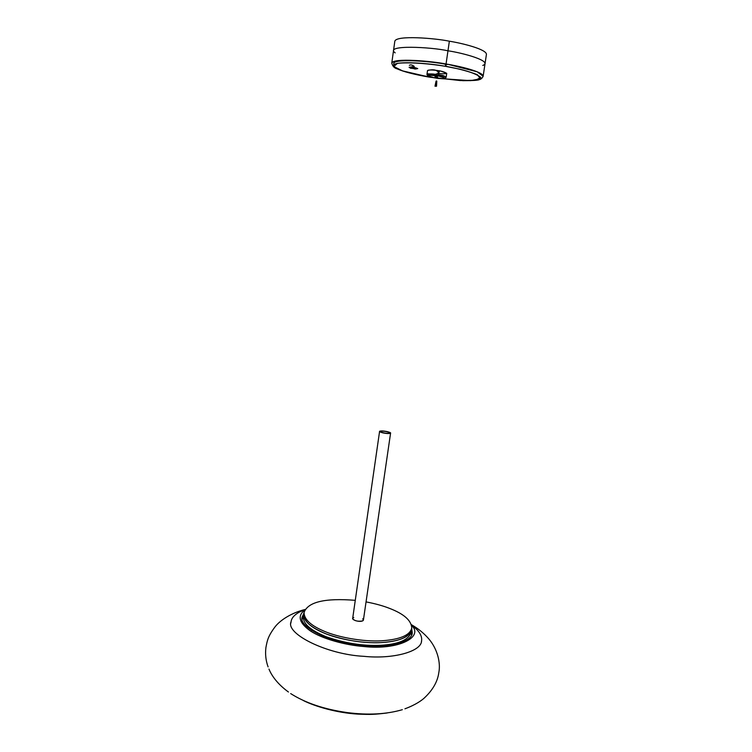 <?xml version="1.0" encoding="UTF-8"?>
<svg xmlns="http://www.w3.org/2000/svg" width="752" height="752" viewBox="0 0 752 752"><rect width="100%" height="100%" fill="white"/><g stroke="black" fill="none" stroke-linecap="round" stroke-linejoin="round"><path stroke-width="1.13" d="M366.055 601.901C375.079 603.612 382.862 605.745 389.386 608.321C403.89 613.867 411.344 620.438 411.758 628.005C410.084 635.261 399.989 639.529 381.49 640.807C362.511 641.87 337.77 637.16 324.027 631.144C310.773 625.542 304.118 619.328 304.052 612.485L303.46 616.8C302.802 623.521 310.322 630.157 326.03 636.69C344.632 643.186 362.746 646.062 380.38 645.31C398.438 644.295 408.684 639.961 411.109 632.31L411.494 629.725C409.079 637.329 398.842 641.625 380.775 642.622C363.141 643.345 345.018 640.469 326.406 634.002C310.689 627.488 303.159 620.889 303.817 614.215L303.827 614.121M303.817 614.215C303.874 621.077 310.529 627.328 323.774 632.94C337.516 638.974 362.248 643.674 381.217 642.603C399.726 641.306 409.812 637.019 411.494 629.725L411.758 628.005M304.052 612.485C307.897 601.938 324.967 597.887 355.273 600.34M290.676 693.588C305.434 702.998 324.319 709.343 347.33 712.605C368.132 715.284 386.472 714.306 402.348 709.691M309.213 627.394L311.704 630.43M303.423 617.176L302.266 619.046M303.996 612.927L302.238 616.903C297.519 626.792 332.271 644.116 363.658 645.705C387.778 648.28 412.481 641.945 412.256 632.761L411.673 628.578M304.908 609.928C297.219 615.756 298.967 622.703 310.144 630.759C322.016 638.815 345.441 645.16 363.893 646.532C398.259 650.386 424.062 637.066 411.654 625.448M303.733 610.107L299.061 612.241C294.126 615.07 291.466 618.266 291.052 621.829C285.431 633.682 326.622 654.531 363.987 656.336C392.647 659.363 421.797 651.646 421.59 640.648C422.079 636.916 420.359 633.09 416.429 629.151L411.494 624.856M399.312 643.167L402.574 640.967M411.598 634.942L411.015 632.817M353.769 617.542C349.36 618.924 358.309 622.543 362.332 620.992C363.648 620.494 363.752 619.78 362.643 618.849M379.572 431.451L352.66 618.501C354.22 620.814 357.444 621.641 362.332 620.992L363.413 620.052L390.589 433.049L389.564 433.472C384.648 433.481 381.32 432.804 379.572 431.451L380.625 431.018C385.532 431.018 388.85 431.686 390.589 433.039M380.625 431.018C384.573 430.482 393.851 433.02 389.564 433.472C385.588 434.026 376.254 431.451 380.625 431.018M388.812 433.265C385.503 433.725 377.73 431.582 381.367 431.216C384.657 430.774 392.394 432.889 388.812 433.265M435.352 85.86L436.254 80.953L436.799 81.084L436.527 86.226L435.352 85.86M436.01 81.319L434.994 86.207L436.527 86.226M395.167 52.875C383.746 44.509 431.582 47.028 447.966 50.807C463.129 52.96 493.434 61.316 482.793 65.452M409.361 65.33C410.545 64.503 412.171 64.869 414.249 66.402L409.079 67.313C409.191 66.966 411.297 69.945 412.914 67.229C413.788 70.387 417.708 68.31 417.755 68.592L414.108 67.407M429.082 77.089C414.117 74.457 403.457 71.703 397.103 68.836C394.396 68.188 392.619 66.279 391.773 63.112L394.819 41.219C396.295 35.034 435.154 38.22 449.367 41.2L446.049 63.995L449.367 41.2C462.414 43.268 486.788 49.35 486.422 54.426L483.141 76.272L477.172 71.778L448.032 64.343C446.265 64.531 445.485 64.963 445.701 65.612C444.629 65.903 446.133 66.43 450.194 67.182C460.262 69.128 469.314 71.637 477.351 74.692L480.453 78.734L470.564 80.661L437.655 78.387L413.609 73.969C403.514 71.581 393.522 68.065 393.437 65.33C395.674 60.395 431.413 63.582 445.372 66.317C446.284 66.073 446.049 65.217 444.648 63.76C429.618 60.903 393.503 57.951 391.773 63.112L391.773 63.112C393.155 57.678 431.864 61.128 446.049 63.995C459.058 66.035 483.414 71.807 483.141 76.272C482.201 78.246 480.838 79.383 479.062 79.684C478.422 80.304 473.074 80.643 463.025 80.69L429.843 77.212M444.883 78.321L445.974 77.494C447.045 77.324 441.593 73.752 437.984 75.849L428.659 75.228C426.055 75.867 431.62 77.428 434.863 77.907C439.798 78.753 443.182 78.772 445.015 77.964L437.984 75.849C442.157 76.478 444.46 77.306 444.883 78.321C442.054 78.763 438.717 78.622 434.863 77.907L427.869 75.867C427.051 74.345 434.9 75.867 438.143 75.294C435.248 73.452 425.97 73.658 427.061 74.768L427.803 75.783M436.151 77.061C432.381 75.952 441.057 77.409 436.151 77.061M394.067 64.493C389.348 58.026 431.14 61.156 445.663 64.258L445.992 64.315M438.867 70.867L440.005 70.951M429.514 77.146L460.28 80.558L475.537 80.257L480.848 77.4C477.116 74.429 469.953 71.656 459.35 69.081L445.372 66.317C432.015 64.052 410.771 61.89 397.376 63.337L393.851 66.543L402.583 70.895L429.514 77.146M427.521 70.547L426.957 74.504C427.568 72.408 435.013 76.375 438.595 72.737C436.235 67.943 427.85 70.453 427.521 70.547C429.251 69.24 438.736 70.491 442.27 71.421C448.549 73.47 447.28 74.185 438.472 73.564M412.726 68.507C408.176 67.295 408.637 66.928 414.108 67.407C418.648 68.611 418.187 68.987 412.726 68.507M438.773 71.487L438.002 71.346L438.106 70.622M438.303 74.739C442.261 75.322 444.883 76.168 446.162 77.268L446.735 73.32L440.869 71.12C440.117 71.318 439.732 69.071 438.303 74.739M436.827 75.67C436.047 77.964 435.117 75.867 434.976 76.676L436.216 76.648M268.972 669.073C271.66 675.747 277.563 684.085 288.439 692.009M404.924 708.807C416.006 704.727 422.004 700.093 424.137 698.157C432.644 690.251 437.523 681.81 438.773 672.843M438.839 672.467C440.7 663.189 437.739 649.69 429.204 639.36C424.166 633.438 418.244 628.559 411.457 624.715M303.658 700.714C314.909 706.26 336.276 712.858 358.008 714.118C371.479 714.626 373.697 714.55 387.064 712.99M305.049 609.496C292.011 612.692 280.308 619.911 274.922 627.018C267.75 636.69 267.233 640.76 265.917 647.528C265.099 654.221 265.823 660.66 268.097 666.874M305.199 609.43L299.061 612.241M291.052 621.829L290.892 623.051M421.402 641.86L421.552 640.883"/></g></svg>
